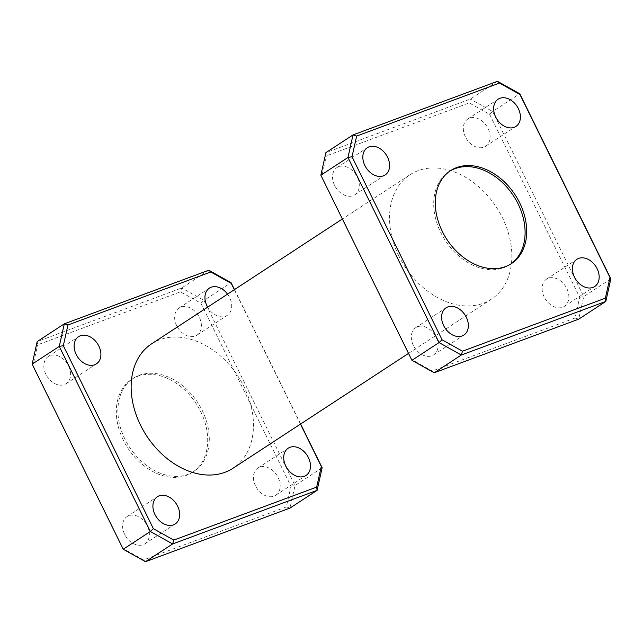 <?xml version="1.0" encoding="UTF-8"?>
<svg xmlns="http://www.w3.org/2000/svg" width="643" height="643" viewBox="0 0 643 643"><rect width="100%" height="100%" fill="white"/><g stroke="black" fill="none" stroke-linecap="round" stroke-linejoin="round"><path stroke-width="0.48" stroke-dasharray="3.21 2.41" d="M610.85 278.853L583.731 296.6L492.651 111.496L519.769 93.749M497.489 81.315L470.371 99.054L325.897 152.648L326.339 155.895L469.197 102.904L489.62 114.301L579.681 297.331L575.051 318.02L432.192 371.011L411.777 359.614L321.709 176.584L326.339 155.895M465.387 136.855A16.268 11.936 -123.2 0 1 467.807 119.035A16.268 11.936 -123.2 0 1 486.703 126.116A16.268 11.936 -123.2 0 1 485.626 146.266A16.268 11.936 -123.2 0 1 465.387 136.855M334.577 185.377A16.268 11.936 -123.2 0 1 336.996 167.558A16.268 11.936 -123.2 0 1 355.892 174.639A16.268 11.936 -123.2 0 1 354.815 194.789A16.268 11.936 -123.2 0 1 334.577 185.377M544.163 296.937A16.268 11.936 -123.2 0 1 546.574 279.126A16.268 11.936 -123.2 0 1 565.478 286.199A16.268 11.936 -123.2 0 1 564.393 306.357A16.268 11.936 -123.2 0 1 544.163 296.937M413.353 345.46A16.268 11.936 -123.2 0 1 415.764 327.649A16.268 11.936 -123.2 0 1 434.668 334.722A16.268 11.936 -123.2 0 1 433.591 354.88A16.268 11.936 -123.2 0 1 413.353 345.46M398.957 256.147A74.347 54.551 -123.2 0 1 409.985 174.751A74.347 54.551 -123.2 0 1 496.34 207.086A74.347 54.551 -123.2 0 1 491.405 299.164A74.347 54.551 -123.2 0 1 398.957 256.147M300.474 424.107L234.333 289.696M151.595 343.836A74.347 54.551 -123.2 0 1 237.95 376.171A74.347 54.551 -123.2 0 1 233.015 468.249M227.558 294.124A16.268 11.936 -123.2 0 1 227.236 315.351A16.268 11.936 -123.2 0 1 207.649 307.153M45.886 374.29A16.268 11.936 -123.2 0 1 48.297 356.479A16.268 11.936 -123.2 0 1 67.202 363.552A16.268 11.936 -123.2 0 1 66.116 383.71A16.268 11.936 -123.2 0 1 45.886 374.29M208.79 270.229L181.68 287.976L37.198 341.57L37.648 344.809L180.506 291.818L200.921 303.215L290.982 486.245L286.352 506.933L143.493 559.932L123.078 548.527L33.018 365.505L37.648 344.809M322.151 467.774L295.041 485.513L203.96 300.418L231.07 282.671M234.478 289.599L300.619 424.01M176.696 325.768A16.268 11.936 -123.2 0 1 179.108 307.957A16.268 11.936 -123.2 0 1 198.004 315.03A16.268 11.936 -123.2 0 1 196.927 335.188A16.268 11.936 -123.2 0 1 176.696 325.768M255.464 485.859A16.268 11.936 -123.2 0 1 257.883 468.04A16.268 11.936 -123.2 0 1 276.779 475.121A16.268 11.936 -123.2 0 1 275.702 495.271A16.268 11.936 -123.2 0 1 255.464 485.859M123.343 440.214A55.547 40.758 -123.2 0 1 131.582 379.394A55.547 40.758 -123.2 0 1 196.107 403.555A55.547 40.758 -123.2 0 1 192.418 472.356A55.547 40.758 -123.2 0 1 123.343 440.214M124.662 534.381A16.268 11.936 -123.2 0 1 127.073 516.562A16.268 11.936 -123.2 0 1 145.969 523.643A16.268 11.936 -123.2 0 1 144.892 543.793A16.268 11.936 -123.2 0 1 124.662 534.381M575.051 318.02L578.684 319.177L583.731 296.6L579.681 297.331M489.62 114.301L492.651 111.496L470.371 99.054L469.197 102.904M286.352 506.933L289.985 508.091L295.041 485.513L290.982 486.245M200.921 303.215L203.96 300.418L181.68 287.976L180.506 291.818M432.192 371.011L434.21 372.771M411.777 359.614L411.93 360.329M321.709 176.584L320.849 175.226M143.493 559.932L145.511 561.685M123.078 548.527L123.231 549.251M33.018 365.505L32.15 364.147M449.795 171.183A55.547 40.758 56.8 0 0 448.991 171.689A55.547 40.758 56.8 0 0 445.302 240.49A55.547 40.758 56.8 0 0 509.819 264.651A55.547 40.758 56.8 0 0 510.614 264.112M124.935 439.169A55.547 40.758 -123.2 0 1 133.181 378.349A55.547 40.758 -123.2 0 1 197.698 402.51A55.547 40.758 -123.2 0 1 194.009 471.311A55.547 40.758 -123.2 0 1 124.935 439.169M485.626 146.266L515.927 126.438M467.807 119.035L498.108 99.207M354.815 194.789L385.117 174.96M336.996 167.558L367.298 147.729M564.393 306.357L594.703 286.521M546.574 279.126L576.884 259.29M433.591 354.88L463.892 335.043M415.764 327.649L446.073 307.812M409.985 174.751L342.381 218.99M491.405 299.164L408.522 353.401M66.116 383.71L96.426 363.874M48.297 356.479L78.607 336.643M196.927 335.188L227.236 315.351M179.108 307.957L209.409 288.12M275.702 495.271L306.004 475.442M257.883 468.04L288.185 448.211M144.892 543.793L175.193 523.965M127.073 516.562L157.374 496.734M509.819 264.651L511.418 263.606M448.991 171.689L450.582 170.644M133.181 378.349L131.582 379.394M194.009 471.311L192.418 472.356"/><path stroke-width="0.96" d="M320.849 175.226L411.93 360.329L439.04 342.582L347.959 157.487L320.849 175.226L325.897 152.648L353.015 134.909L497.489 81.315L519.769 93.749L610.85 278.853L605.802 301.43L461.32 355.024L434.21 372.771L578.684 319.177L605.802 301.43L605.352 298.191L609.982 277.495L519.922 94.473L499.507 83.068L356.648 136.067L352.018 156.755L442.079 339.785L462.494 351.182L605.352 298.191M495.697 117.018A16.268 11.936 -123.2 0 1 498.108 99.207A16.268 11.936 -123.2 0 1 517.012 106.28A16.268 11.936 -123.2 0 1 515.927 126.438A16.268 11.936 -123.2 0 1 495.697 117.018M364.886 165.548A16.268 11.936 -123.2 0 1 367.298 147.729A16.268 11.936 -123.2 0 1 386.202 154.81A16.268 11.936 -123.2 0 1 385.117 174.96A16.268 11.936 -123.2 0 1 364.886 165.548M574.464 277.109A16.268 11.936 -123.2 0 1 576.884 259.29A16.268 11.936 -123.2 0 1 595.78 266.371A16.268 11.936 -123.2 0 1 594.703 286.521A16.268 11.936 -123.2 0 1 574.464 277.109M443.662 325.631A16.268 11.936 -123.2 0 1 446.073 307.812A16.268 11.936 -123.2 0 1 464.969 314.893A16.268 11.936 -123.2 0 1 463.892 335.043A16.268 11.936 -123.2 0 1 443.662 325.631M519.657 202.786A55.547 40.758 56.8 0 0 450.582 170.644A55.547 40.758 56.8 0 0 446.893 239.445A55.547 40.758 56.8 0 0 511.418 263.606A55.547 40.758 56.8 0 0 519.657 202.786M234.333 289.696L231.223 283.386L210.808 271.989L67.949 324.98L63.319 345.669L153.38 528.699L173.803 540.096L316.661 487.105L321.291 466.416L300.474 424.107M408.522 353.401L233.015 468.249A74.347 54.551 -123.2 0 1 140.568 425.232A74.347 54.551 -123.2 0 1 151.595 343.836L342.381 218.99M154.963 514.545A16.268 11.936 -123.2 0 1 157.374 496.734A16.268 11.936 -123.2 0 1 176.278 503.815A16.268 11.936 -123.2 0 1 175.193 523.965A16.268 11.936 -123.2 0 1 154.963 514.545M285.773 466.022A16.268 11.936 -123.2 0 1 288.185 448.211A16.268 11.936 -123.2 0 1 307.089 455.284A16.268 11.936 -123.2 0 1 306.004 475.442A16.268 11.936 -123.2 0 1 285.773 466.022M76.187 354.462A16.268 11.936 -123.2 0 1 78.607 336.643A16.268 11.936 -123.2 0 1 97.503 343.724A16.268 11.936 -123.2 0 1 96.426 363.874A16.268 11.936 -123.2 0 1 76.187 354.462M207.649 307.153A16.268 11.936 -123.2 0 1 206.998 305.939A16.268 11.936 -123.2 0 1 209.409 288.12A16.268 11.936 -123.2 0 1 227.558 294.124M32.15 364.147L123.231 549.251L150.349 531.504L59.269 346.4L32.15 364.147L37.198 341.57L64.316 323.823L208.79 270.229L231.07 282.671L234.478 289.599M289.985 508.091L317.103 490.352L172.629 543.946L145.511 561.685L289.985 508.091M300.619 424.01L322.151 467.774L317.103 490.352L316.661 487.105M411.93 360.329L434.21 372.771M462.494 351.182L461.32 355.024L439.04 342.582L442.079 339.785M352.018 156.755L347.959 157.487L353.015 134.909L356.648 136.067M173.803 540.096L172.629 543.946L150.349 531.504L153.38 528.699M123.231 549.251L145.511 561.685M63.319 345.669L59.269 346.4L64.316 323.823L67.949 324.98M609.982 277.495L610.85 278.853M519.922 94.473L519.769 93.749M497.489 81.315L499.507 83.068M208.79 270.229L210.808 271.989M231.07 282.671L231.223 283.386M322.151 467.774L321.291 466.416M510.614 264.112A55.547 40.758 56.8 0 0 518.065 203.831A55.547 40.758 56.8 0 0 449.795 171.183"/></g></svg>

